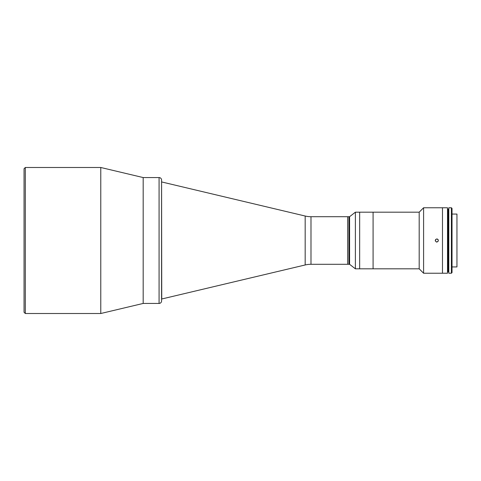 <?xml version="1.0" encoding="UTF-8"?>
<svg xmlns="http://www.w3.org/2000/svg" width="481" height="481" viewBox="0 0 481 481"><rect width="100%" height="100%" fill="white"/><g stroke="black" fill="none" stroke-linecap="round" stroke-linejoin="round"><path stroke-width="0.72" d="M24.05 170.635L24.05 312.253L24.05 168.747L25.307 167.49L25.307 313.51L100.776 313.51L100.776 167.49L25.307 167.49M305.176 264.971L305.176 216.029A25.174 25.174 0 0 0 310.991 216.709L347.697 216.709L347.697 264.291L347.697 216.709L348.959 216.709L348.959 264.291L348.959 216.709L349.585 216.709L349.585 264.291L310.991 264.291A25.174 25.174 0 0 0 305.176 264.971L161.586 299.032L161.586 300.926L161.586 180.074A2.519 2.519 0 0 0 159.073 177.561L143.182 177.561L143.182 303.439L143.182 177.561L100.776 167.49M419.185 212.175L419.185 268.825L373.088 268.825L373.088 212.175L355.387 212.175L355.387 268.825L359.656 268.825L359.662 212.175L359.656 268.825L373.088 268.825L373.088 212.175L419.185 212.175L423.593 207.768L442.472 207.768L442.472 273.232L423.593 273.232L423.593 207.768M161.586 300.926A2.519 2.519 0 0 1 159.073 303.439L143.182 303.439L100.776 313.51M161.586 180.074L161.736 299.032M305.176 216.029L161.736 181.968M436.808 238.925C438.84 239.977 438.84 241.023 436.808 242.075C434.782 241.023 434.782 239.977 436.808 238.925M435.702 239.382L435.311 240.987M436.339 242.003L437.914 241.618M419.185 268.825L423.593 273.232M438.215 239.797L437.355 239.027M447.51 273.232L447.51 207.768L442.472 207.768L442.472 273.232L447.51 273.232M452.026 266.937L456.95 266.937L456.95 214.063L452.026 214.063M451.4 273.232L451.4 207.768L448.803 207.768L448.803 273.232L451.4 273.232L452.026 272.601L452.026 208.399L451.4 207.768M447.51 271.843L448.136 271.843L448.136 209.157L448.767 209.157L448.767 271.843L448.136 271.843L448.136 209.157L447.51 209.157M159.073 303.439L159.073 177.561M310.991 264.291L310.991 216.709M25.307 313.51L24.05 312.253M349.585 216.709L355.387 212.175M349.585 264.291L355.387 268.825"/></g></svg>
